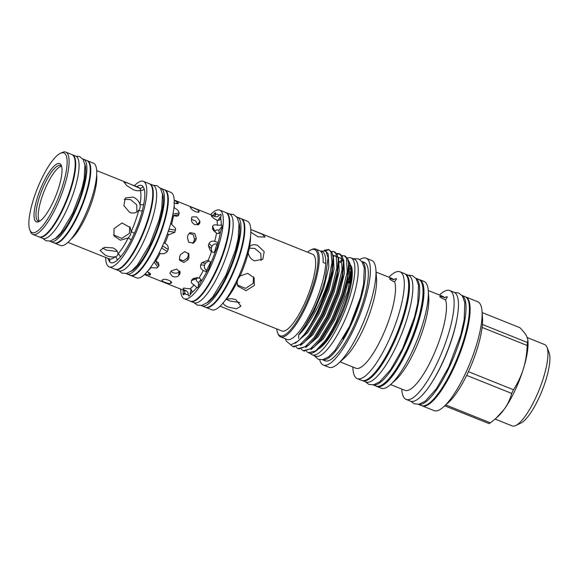 <?xml version="1.0" encoding="UTF-8"?>
<svg xmlns="http://www.w3.org/2000/svg" width="578" height="578" viewBox="0 0 578 578"><rect width="100%" height="100%" fill="white"/><g stroke="black" fill="none" stroke-linecap="round" stroke-linejoin="round"><path stroke-width="0.87" d="M351.431 266.407A46.435 12.405 111.8 0 1 338.874 320.638A46.435 12.405 111.8 0 1 318.362 348.96M349.863 283.018A46.435 12.405 -68.2 0 0 349.813 265.288M317.633 349.625A51.702 13.814 -68.2 0 0 325.096 340.861L315.545 350.933L308.406 352.775L309.107 353.057A51.702 13.814 -68.2 0 0 317.633 349.625L320.198 347.299A48.147 12.868 -68.2 0 0 337.74 320.602A48.147 12.868 -68.2 0 0 351.619 268.893L351.467 266.848L347.79 259.139M325.096 340.861C329.063 335.269 332.899 328.622 336.606 320.92L347.978 290.77L351.467 266.848M303.219 350.694L304.238 351.106L313.861 347.262L320.371 339.943L332.711 319.461L342.877 294.715L347.494 277.165L348.65 263.532L347.53 258.511L345.297 256.162L344.271 255.751L346.504 258.099L347.234 271.978L341.851 294.303L331.685 319.049L319.345 339.532L310.357 348.852L303.219 350.694L301.362 349.3M341.901 255.649L344.271 255.751M298.024 348.613L299.05 349.025L308.674 345.182L315.183 337.863L327.524 317.38L337.689 292.634L342.306 275.085L343.462 261.451L342.335 256.43L340.11 254.082L339.084 253.67L341.309 256.018L342.046 269.897L336.663 292.222L326.498 316.968L314.157 337.451L305.17 346.771L298.031 348.621L296.174 347.219M339.582 253.923L337.068 254.183M334.229 255.787L333.542 256.321M336.714 253.569L339.084 253.67M292.836 346.54L293.862 346.952L303.486 343.101L309.996 335.782L322.336 315.299L332.502 290.553L337.119 273.004L338.267 259.377L337.147 254.349L334.922 252.001L333.896 251.589L336.121 253.937L336.851 267.816L331.476 290.149L321.31 314.887L308.97 335.37L299.975 344.69L292.836 346.54L290.785 344.885M331.526 251.488L333.896 251.589M317.149 313.218L327.307 288.48L331.931 270.923L333.08 257.297L331.96 252.268L328.709 249.515L330.934 251.856L332.01 262.39L328.824 279.571A51.702 13.814 -68.2 0 1 316.701 313.038A51.702 13.814 -68.2 0 1 304.331 334.322C308.529 328.889 312.806 321.859 317.149 313.218M329.2 249.761L325.277 250.686M324.272 250.26L328.709 249.515M276.746 328.918A46.406 12.398 -68.2 0 0 277.577 332.755L277.982 333.824A47.28 12.637 -68.2 0 0 280.547 336.844L287.028 339.445A47.28 12.637 -68.2 0 0 312.048 310.097A47.28 12.637 -68.2 0 0 325.71 263.496A47.28 12.637 -68.2 0 0 320.797 251.423M320.4 251.076L325.862 251.148L328.073 257.723L325.168 278.979C322.38 289.549 318.413 300.184 313.276 310.877L305.422 325.19L301.492 331.035C300.755 332.148 297.526 335.984 299.549 334.207C304.685 328.918 309.866 321.527 315.089 312.026C320.862 301.376 325.443 290.561 328.824 279.571M280.547 336.844A47.28 12.637 -68.2 0 0 305.56 307.496A47.28 12.637 -68.2 0 0 315.718 249.075A47.28 12.637 -68.2 0 0 311.773 249.494L310.747 249.978A46.406 12.398 -68.2 0 0 307.496 252.181M325.71 263.496L323.116 262.455A47.28 12.637 111.8 0 0 319.612 250.635L315.718 249.075M277.577 332.755A46.406 12.398 -68.2 0 0 304.642 306.918A46.406 12.398 -68.2 0 0 310.747 249.978M248.858 246.452A2.897 1.676 -169.5 0 0 249.523 246.784C251.495 244.602 254.233 244.162 257.723 245.469L264.204 251.668L262.809 259.298L254.342 260.837C250.917 259.219 248.872 256.538 248.2 252.781A41.334 11.047 111.8 0 1 240.065 276.017L247.709 273.322L254.161 277.881L254.291 285.496L246.04 290.647L237.89 286.197L237.074 282.302L237.948 278.95L240.065 276.017A2.897 0.397 -156 0 0 239.061 275.648M250.809 229.466L312.597 254.226A41.334 11.047 111.8 0 1 303.717 305.307A41.334 11.047 111.8 0 1 281.847 330.963L220.059 306.203M250.809 229.517L262.426 234.321L265.143 237.067L257.933 236.792L250.838 232.233M247.384 252.369A2.897 1.264 -165.9 0 0 248.2 252.781L249.913 246.358M261.14 260.534L260.822 253.561L254.761 248.424L248.713 248.114M237.414 285.041L245.599 288.386L253.186 283.328L253.518 276.819M225.557 299.838L225.94 299.671C228.96 298.465 232.277 298.472 235.889 299.693L240.925 306.145L236.474 308.796L228.454 307.113C224.987 305.74 223.18 304.23 223.036 302.569M226.605 299.426L229.798 300.994L239.841 302.525M241.033 218.657A47.743 12.759 111.8 0 1 241.293 218.751A47.743 12.759 111.8 0 1 231.041 277.751A47.743 12.759 111.8 0 1 205.775 307.388A47.743 12.759 111.8 0 1 205.522 307.272M241.293 218.751L247.261 221.143A47.743 12.759 111.8 0 1 237.009 280.142A47.743 12.759 111.8 0 1 211.743 309.779L205.775 307.388M347.306 258.077A52.208 13.951 111.8 0 1 350.998 257.896L354.365 259.247A52.208 13.951 111.8 0 1 343.151 323.767A52.208 13.951 111.8 0 1 315.53 356.178L312.156 354.827A52.208 13.951 111.8 0 1 310.299 353.324M350.998 257.896A52.208 13.951 111.8 0 1 339.777 322.416A52.208 13.951 111.8 0 1 312.156 354.827M350.051 269.008A50.532 13.504 111.8 0 1 350.651 268.38M527.324 337.617L544.686 344.575A43.798 11.704 111.8 0 1 547.063 347.378A43.798 11.704 111.8 0 1 535.279 398.697A43.798 11.704 111.8 0 1 515.757 425.502A43.798 11.704 111.8 0 1 512.108 425.885L495.108 419.072M547.063 347.378L549.1 352.696A39.449 10.541 111.8 0 1 538.486 398.921A39.449 10.541 111.8 0 1 520.901 423.06L515.757 425.502M421.897 405.727A58.653 15.671 -68.2 0 0 422.128 405.828L434.092 410.626A58.653 15.671 -68.2 0 0 443.76 406.731A58.653 15.671 -68.2 0 0 465.124 374.219A58.653 15.671 -68.2 0 0 482.03 311.231A58.653 15.671 -68.2 0 0 477.724 301.745L465.76 296.947A58.653 15.671 -68.2 0 0 465.521 296.861M422.128 405.828A58.653 15.671 -68.2 0 0 453.159 369.421A58.653 15.671 -68.2 0 0 465.76 296.947M443.76 406.731L448.629 402.324A51.919 13.872 -68.2 0 0 466.656 375.368A51.919 13.872 -68.2 0 0 467.544 373.54A51.919 13.872 -68.2 0 0 468.411 371.683A51.919 13.872 -68.2 0 0 482.11 327.43A51.919 13.872 -68.2 0 0 482.413 324.468A51.919 13.872 -68.2 0 0 482.507 317.784L482.03 311.231M466.656 375.368L511.718 393.43A51.919 13.872 -68.2 0 0 512.599 391.595A51.919 13.872 -68.2 0 0 513.466 389.738L468.411 371.683M511.718 393.43C510.208 399.044 507.686 404.362 504.146 409.369A45.973 12.283 -68.2 0 0 514.738 390.995A45.973 12.283 -68.2 0 0 523.386 368.843C520.995 376.329 517.686 383.293 513.466 389.738M390.562 384.572L404.99 390.352A50.662 13.54 -68.2 0 0 431.795 358.909A50.662 13.54 -68.2 0 0 445.53 299.83C442.9 298.869 440.971 297.771 439.728 296.55L439.714 296.514M401.775 389.066L401.84 389.933A58.653 15.671 -68.2 0 0 406.146 399.427A58.653 15.671 -68.2 0 0 437.178 363.02A58.653 15.671 -68.2 0 0 449.778 290.546A58.653 15.671 -68.2 0 0 440.111 294.433L439.461 295.018M439.728 296.55C440.118 296.117 441.693 296.514 444.453 297.728A50.662 13.54 -68.2 0 0 442.676 296.304L428.247 290.524M444.453 297.728C445.978 296.781 446.946 296.543 447.358 297.005L447.372 297.049M447.358 297.005L445.53 299.83M376.068 386.061A57.533 15.375 -68.2 0 0 376.878 386.494L381.242 388.243A57.533 15.375 -68.2 0 0 390.721 384.428L395.699 379.927A50.662 13.54 -68.2 0 0 414.151 351.836A50.662 13.54 -68.2 0 0 428.753 297.432L428.262 290.741A57.533 15.375 -68.2 0 0 424.042 281.435L419.679 279.687A57.533 15.375 -68.2 0 0 418.797 279.441M406.146 399.427L410.452 401.154A58.653 15.671 -68.2 0 0 441.484 364.747A58.653 15.671 -68.2 0 0 454.084 292.273L449.778 290.546M390.721 384.428A57.533 15.375 -68.2 0 0 411.68 352.529A57.533 15.375 -68.2 0 0 428.262 290.741M376.878 386.494A57.533 15.375 -68.2 0 0 407.324 350.781A57.533 15.375 -68.2 0 0 419.679 279.687M418.306 404.318A58.681 15.678 -68.2 0 0 452.032 361.192A58.681 15.678 -68.2 0 0 464.38 298.01A58.681 15.678 -68.2 0 0 461.945 295.401L465.015 296.622A58.681 15.678 -68.2 0 1 467.754 299.368A58.681 15.678 -68.2 0 1 455.161 363.107A58.681 15.678 -68.2 0 1 421.369 405.554L418.277 404.318M456.548 320.992A56.145 14.999 111.8 0 1 441.852 364.277A56.145 14.999 111.8 0 1 432.069 382.08M467.205 326.7A56.145 14.999 111.8 0 1 452.769 368.656A56.145 14.999 111.8 0 1 443.716 385.309M361.777 261.415A52.966 14.154 -68.2 0 1 350.174 326.765A52.966 14.154 -68.2 0 1 322.38 359.726L325.002 360.788A52.966 14.154 -68.2 0 0 353.028 327.907A52.966 14.154 -68.2 0 0 364.407 262.455L361.77 261.401M350.911 271.118A52.966 14.154 -68.2 0 0 349.907 272.397M348.548 274.21A52.966 14.154 -68.2 0 0 347.84 275.215M319.677 359.704A57.533 15.375 -68.2 0 0 323.304 365.029L328.882 367.261A57.533 15.375 -68.2 0 0 338.361 363.446A57.533 15.375 -68.2 0 0 359.321 331.548A57.533 15.375 -68.2 0 0 375.902 269.76A57.533 15.375 -68.2 0 0 371.683 260.454L366.105 258.214A57.533 15.375 -68.2 0 0 359.805 259.558M350.456 279.188A57.533 15.375 -68.2 0 0 348.238 282.852M346.092 286.645A57.533 15.375 -68.2 0 0 344.401 289.809M323.304 365.029A57.533 15.375 -68.2 0 0 353.743 329.308A57.533 15.375 -68.2 0 0 366.105 258.214M352.818 366.994L352.992 369.306A57.533 15.375 -68.2 0 0 357.211 378.612L361.575 380.36A57.533 15.375 -68.2 0 0 392.014 344.647A57.533 15.375 -68.2 0 0 404.376 273.553L400.012 271.805A57.533 15.375 -68.2 0 0 390.533 275.619L388.813 277.173M357.211 378.612A57.533 15.375 -68.2 0 0 387.657 342.899A57.533 15.375 -68.2 0 0 400.012 271.805M389.637 278.863C389.731 278.336 391.039 278.625 393.56 279.73C395.099 278.762 396.103 278.488 396.573 278.914L394.622 281.811C392.216 280.93 390.555 279.947 389.637 278.863L389.601 278.74M393.56 279.73A48.379 12.926 -68.2 0 0 391.884 278.408L376.076 272.072M338.361 363.446L344.987 357.45A48.379 12.926 -68.2 0 0 362.608 330.623A48.379 12.926 -68.2 0 0 376.553 278.668L375.902 269.76M340.081 361.893L355.889 368.229A48.379 12.926 -68.2 0 0 381.487 338.195A48.379 12.926 -68.2 0 0 394.622 281.811M415.842 278.256L418.761 279.427A57.432 15.346 111.8 0 1 406.421 350.398A57.432 15.346 111.8 0 1 376.032 386.046L373.113 384.876M415.885 278.314A57.432 15.346 111.8 0 1 403.047 349.047A57.432 15.346 111.8 0 1 373.186 384.869M362.457 380.606A57.432 15.346 -68.2 0 0 362.493 380.62A57.432 15.346 -68.2 0 0 392.881 344.972A57.432 15.346 -68.2 0 0 405.214 274.001A57.432 15.346 -68.2 0 0 405.185 273.986M362.493 380.62L365.867 381.971A57.432 15.346 -68.2 0 0 396.255 346.323A57.432 15.346 -68.2 0 0 408.588 275.352L405.214 274.001M375.657 371.654A55.322 14.782 -68.2 0 0 392.549 344.322A55.322 14.782 -68.2 0 0 408.552 289.578M389.232 378.373A55.322 14.782 -68.2 0 0 406.977 350.102A55.322 14.782 -68.2 0 0 423.009 294.094M412.403 324.034A55.322 14.782 111.8 0 1 402.721 348.397A55.322 14.782 111.8 0 1 402.252 349.379M210.493 214.64A47.743 12.759 111.8 0 1 219.763 210.125A47.743 12.759 111.8 0 1 209.503 269.117A47.743 12.759 111.8 0 1 184.245 298.754A47.743 12.759 111.8 0 1 180.661 289.087M219.763 210.125L225.731 212.509A47.743 12.759 111.8 0 1 215.471 271.508A47.743 12.759 111.8 0 1 190.213 301.145L184.245 298.754M221.887 227.4A41.428 11.069 -68.2 0 0 221.93 226.54L219.011 230.181C216.916 229.654 215.572 230.058 214.987 231.388L214.915 232.024M221.945 225.109L221.858 227.696L220.5 231.778C219.611 233.49 218.274 233.953 216.512 233.165L212.769 229.401L212.61 226.316C213.333 224.842 214.9 224.481 217.328 225.225L221.952 225.131M217.292 247.615L215.399 251.379C214.481 252.528 213.188 252.608 211.526 251.618L210.24 250.592L208.362 245.643L209.019 243.519C210.291 241.445 212.184 240.715 214.713 241.322L218.123 242.587L217.292 247.615M192.431 279.203L193.955 278.191L198.976 278.047C200.812 278.668 201.476 279.897 200.992 281.732L198.182 287.114L196.758 287.577L194.027 284.896C191.766 283.733 190.892 282.31 191.405 280.619L192.431 279.203L196.368 277.787M183.869 288.133L190.075 288.834C191.817 289.672 192.301 290.994 191.528 292.793L189.57 295.705L188.753 296.117L188.218 294.469C188.341 292.995 187.669 291.774 186.195 290.792C183.869 289.845 182.829 289.087 183.067 288.538L183.905 288.111M212.48 216.085L215.24 212.769L215.717 212.928L215.789 214.409L214.467 216.056M196.325 238.425A40.099 10.715 111.8 0 1 195.667 240.556L193.536 243.071L188.623 242.283L187.366 237.233A40.099 10.715 -68.2 0 0 188.023 235.101L190.01 232.659L194.815 233.498L196.325 238.425L194.519 239.343L193.406 234.827L189.158 233.252M199.916 221.23A40.099 10.715 111.8 0 1 199.75 222.87L199.323 223.975L195.075 224.734C192.619 223.469 191.412 221.742 191.448 219.539A40.099 10.715 -68.2 0 0 191.614 217.899L191.968 216.894L196.679 216.88L199.916 221.23L197.604 224.423L195.646 220.962L191.47 219.308M198.818 212.14L199.114 211.512C199.237 212.429 198.044 212.473 195.523 211.627C193.001 210.45 191.426 209.301 190.812 208.181A40.099 10.715 -68.2 0 0 190.444 207.466C189.049 205.934 197.864 209.467 198.753 210.797A40.099 10.715 111.8 0 1 199.114 211.512L199.128 211.888M163.856 242.854L164.968 243.309C167.533 244.667 168.617 246.719 168.198 249.479L167.23 251.524C165.359 253.605 163.01 254.226 160.185 253.381L159.095 253.099M180.155 255.49A40.099 10.715 -68.2 0 0 180.639 254.457L184.707 251.611L188.876 253.93L188.941 257.788A40.099 10.715 111.8 0 1 188.457 258.814A40.099 10.715 111.8 0 1 187.966 259.833L183.79 262.47L179.642 260.201L179.664 256.509A40.099 10.715 -68.2 0 0 180.155 255.49M200.992 281.732A43.003 11.488 111.8 0 0 206.714 271.805L203.297 270.555C201.05 269.24 200.176 267.361 200.66 264.919L201.635 262.874L207.069 260.548L208.001 260.656C209.879 261.068 210.789 261.964 210.724 263.351L208.622 269.362L206.714 271.805L206.108 271.898M211.447 215.883C211.584 215.464 212.82 215.731 215.146 216.671C216.866 217.003 218.202 216.54 219.134 215.298L220.745 214.228L221.107 214.944L220.644 218.246C220.008 220.059 218.766 220.688 216.909 220.124C214.445 218.918 212.747 217.747 211.808 216.598L211.425 215.84M174.289 200.356L178.01 202.488L178.168 203.586M177.2 203.666L178.378 203.196C178.038 203.904 176.528 203.803 173.848 202.907M174.195 205.4A40.099 10.715 111.8 0 1 174.26 207.907C176.962 209.12 178.602 210.789 179.18 212.921L178.327 215.645L176.919 216.215L172.656 215.63M170.72 223.433L175.539 228.317L174.932 232.248L169.202 234.61L167.324 234.003M168.422 234.451A40.099 10.715 111.8 0 1 164.968 243.309L165.265 243.49M208.969 260.916L205.501 263.142L204.525 265.186C204.034 267.332 204.713 269.066 206.57 270.374A34.861 9.313 -68.2 0 0 208.904 265.728A34.861 9.313 -68.2 0 0 210.515 262.195M171.001 271.393L172.93 272.664C175.567 273.589 177.619 273.307 179.093 271.826A34.861 9.313 -68.2 0 0 179.722 270.974M172.54 276.414L169.946 273.329L170.409 272.202A40.099 10.715 -68.2 0 0 171.428 270.793L176.825 269.081L180.206 272.867L179.729 274.116A40.099 10.715 111.8 0 1 178.71 275.533C177.236 277.028 175.185 277.324 172.54 276.414M164.737 282.223C162.281 281.255 161.392 280.554 162.071 280.12A40.099 10.715 -68.2 0 0 162.873 279.716C164.817 278.141 173.631 281.674 171.175 283.047A40.099 10.715 111.8 0 1 170.373 283.451C169.202 283.682 167.324 283.278 164.737 282.223M155.077 260.425L158.473 262.788L158.993 265.808L156.689 268.019L150.439 267.563M147.043 271.544C149.586 272.758 150.721 273.82 150.439 274.731L149.637 275.135L144.868 274.174M179.325 259.341L183.457 260.801L187.142 258.221A34.861 9.313 -68.2 0 0 187.633 257.203A34.861 9.313 -68.2 0 0 188.117 256.177L188.377 253.164M167.23 251.524L161.717 248.034L162.693 245.99L168.198 249.479M164.643 189.873A46.045 12.304 111.8 0 1 164.903 189.967A46.045 12.304 111.8 0 1 155.012 246.871A46.045 12.304 111.8 0 1 130.65 275.453A46.045 12.304 111.8 0 1 130.397 275.338M164.903 189.967L170.871 192.358A46.045 12.304 111.8 0 1 160.98 249.255A46.045 12.304 111.8 0 1 136.618 277.845L130.65 275.453M236.734 216.996A47.743 12.759 111.8 0 1 237.406 217.191L240.78 218.542A47.743 12.759 111.8 0 1 230.521 277.541A47.743 12.759 111.8 0 1 205.262 307.178L201.888 305.827A47.743 12.759 111.8 0 1 201.267 305.502M237.406 217.191A47.743 12.759 111.8 0 1 227.147 276.19A47.743 12.759 111.8 0 1 201.888 305.827M190.473 301.239A47.743 12.759 -68.2 0 0 190.733 301.355A47.743 12.759 -68.2 0 0 215.991 271.718A47.743 12.759 -68.2 0 0 226.251 212.718A47.743 12.759 -68.2 0 0 225.984 212.625M190.733 301.355L194.1 302.706A47.743 12.759 -68.2 0 0 219.365 273.069A47.743 12.759 -68.2 0 0 229.618 214.07L226.251 212.718M238.931 222.667A45.113 12.051 111.8 0 1 226.735 275.381A45.113 12.051 111.8 0 1 206.772 302.915M134.407 185.719A46.045 12.304 111.8 0 1 143.373 181.34A46.045 12.304 111.8 0 1 133.475 238.237A46.045 12.304 111.8 0 1 109.112 266.826A46.045 12.304 111.8 0 1 105.658 257.47M143.373 181.34L149.334 183.732A46.045 12.304 111.8 0 1 139.442 240.629A46.045 12.304 111.8 0 1 115.08 269.211L109.112 266.826M114.025 228.635L122.009 222.956L130.231 227.551L131.184 231.727L130.368 235.181L128.2 238.02L120.289 240.195L113.96 235.867L114.025 228.635M138.655 210.421A2.897 1.25 -165.8 0 0 142.376 210.515A41.551 11.105 111.8 0 1 134.349 233.418A2.897 0.383 -156.1 0 0 131.184 231.727A38.654 10.325 -68.2 0 0 138.655 210.421C136.307 212.979 133.33 213.658 129.725 212.466L123.873 205.638L125.31 197.965L133.099 197.098C136.639 198.608 138.93 201.043 139.97 204.424C140.483 206.678 140.049 208.68 138.655 210.421L138.214 210.905M140.519 189.945L140.317 190.213C139.175 191.116 136.827 190.957 133.28 189.729L126.481 185.386L124.01 182.106L128.215 183.233L139.197 188.023C140.526 188.905 140.895 189.635 140.317 190.213A2.897 2.652 163.1 0 0 144.16 188.789A41.551 11.105 111.8 0 1 143.792 204.063L142.376 210.515M136.849 211.967L136.776 204.865L130.606 199.583L124.27 199.396M113.548 234.899L121.741 238.418L129.443 233.368L129.703 226.655M134.349 233.418L131.141 240.181A41.551 11.105 111.8 0 1 120.152 257.304A2.897 2.225 41.2 0 0 117.984 253.944C117.84 255.44 116.872 256.408 115.08 256.842C112.226 257.275 109.018 256.762 105.463 255.31L100.073 250.469L104.618 247.377L112.898 247.89C116.315 249.494 118.006 251.509 117.984 253.944L117.919 254.392M102.602 248.063L106.59 250.166L117.334 251.466M67.951 242.363L109.271 258.915A38.654 10.325 -68.2 0 0 115.08 256.842A2.897 2.5 49.9 0 1 117.031 260.418A41.551 11.105 111.8 0 1 109.531 261.726L108.324 259.37A2.897 2.652 163.1 0 0 108.57 258.633M87.199 160.698A44.318 11.842 111.8 0 1 87.466 160.792A44.318 11.842 111.8 0 1 77.943 215.565A44.318 11.842 111.8 0 1 54.491 243.078A44.318 11.842 111.8 0 1 54.238 242.962M87.466 160.792L93.434 163.184A44.318 11.842 111.8 0 1 83.911 217.957A44.318 11.842 111.8 0 1 60.459 245.469L54.491 243.078M160.316 188.211A46.045 12.304 111.8 0 1 161.009 188.406L164.383 189.757A46.045 12.304 111.8 0 1 154.492 246.661A46.045 12.304 111.8 0 1 130.129 275.244L126.755 273.893A46.045 12.304 111.8 0 1 126.12 273.553M161.009 188.406A46.045 12.304 111.8 0 1 151.118 245.31A46.045 12.304 111.8 0 1 126.755 273.893M115.347 269.305A46.045 12.304 -68.2 0 0 115.6 269.42A46.045 12.304 -68.2 0 0 139.963 240.838A46.045 12.304 -68.2 0 0 149.854 183.934A46.045 12.304 -68.2 0 0 149.594 183.847M115.6 269.42L118.974 270.771A46.045 12.304 -68.2 0 0 143.337 242.189A46.045 12.304 -68.2 0 0 153.228 185.285L149.854 183.934M162.331 193.182A43.574 11.639 111.8 0 1 150.735 244.545A43.574 11.639 111.8 0 1 131.004 271.349M60.387 153.322L62.106 152.505A44.318 11.842 111.8 0 1 65.798 152.115A44.318 11.842 111.8 0 1 56.276 206.881A44.318 11.842 111.8 0 1 32.83 234.393A44.318 11.842 111.8 0 1 30.424 231.561L29.745 229.784A42.873 11.459 -68.2 0 0 54.751 205.913A42.873 11.459 -68.2 0 0 60.387 153.322A42.873 11.459 -68.2 0 0 41.276 179.556A42.873 11.459 -68.2 0 0 29.745 229.784M65.798 152.115L71.896 154.557A44.318 11.842 111.8 0 1 62.373 209.323A44.318 11.842 111.8 0 1 38.928 236.836L32.83 234.393M52.945 202.379A31.371 8.381 111.8 0 1 38.964 221.576A31.371 8.381 111.8 0 1 43.09 183.089A31.371 8.381 111.8 0 1 61.384 165.619A31.371 8.381 111.8 0 1 52.945 202.379M61.687 166.608A29.919 7.998 -68.2 0 0 60.444 165.481A29.919 7.998 -68.2 0 0 44.614 184.057A29.919 7.998 -68.2 0 0 38.184 221.027A29.919 7.998 -68.2 0 0 39.86 221.071M61.441 166.254A29.919 7.998 -68.2 0 0 46.869 184.96A29.919 7.998 -68.2 0 0 39.441 221.157M82.799 159.029A44.318 11.842 111.8 0 1 83.572 159.232L86.946 160.583A44.318 11.842 111.8 0 1 77.423 215.356A44.318 11.842 111.8 0 1 53.971 242.868L50.597 241.517A44.318 11.842 111.8 0 1 49.903 241.127M83.572 159.232A44.318 11.842 111.8 0 1 74.049 214.005A44.318 11.842 111.8 0 1 50.597 241.517M39.188 236.929A44.318 11.842 -68.2 0 0 39.441 237.045A44.318 11.842 -68.2 0 0 62.894 209.532A44.318 11.842 -68.2 0 0 72.416 154.767A44.318 11.842 -68.2 0 0 72.149 154.673M39.441 237.045L42.815 238.396A44.318 11.842 -68.2 0 0 66.268 210.883A44.318 11.842 -68.2 0 0 75.79 156.118L72.416 154.767M84.822 164.21A41.71 11.148 111.8 0 1 73.637 213.203A41.71 11.148 111.8 0 1 54.939 238.779M109.531 261.726A2.897 2.767 139 0 0 109.213 258.893L109.119 258.785M120.152 257.304L117.031 260.418M131.141 240.181A2.897 0.881 26.9 0 0 128.2 238.02A38.654 10.325 -68.2 0 1 117.984 253.944M140.317 190.213A38.654 10.325 -68.2 0 1 139.97 204.424A2.897 1.691 -169.6 0 0 143.792 204.063M132.788 185.068L138.026 187.164A38.654 10.325 -68.2 0 1 139.197 188.023A2.897 2.767 139 0 0 142.954 186.434L144.16 188.789M174.932 232.248L168.436 231.279L169.188 228.534M192.568 243.425L193.861 241.474A34.861 9.313 -68.2 0 0 194.519 239.343M197.553 225.03A34.861 9.313 -68.2 0 0 197.604 224.423M150.54 274.116L150.439 274.731L149.68 273.156M171.471 282.7L171.428 282.216M220.637 218.253A41.428 11.069 -68.2 0 0 219.9 217.263L218.101 220.406M220.803 217.711L219.9 217.263M191.094 289.405L190.09 293.588A41.428 11.069 -68.2 0 0 191.354 293.154M190.09 293.588L191 293.834M197.495 277.375L196.477 278.791C195.964 280.272 196.643 281.558 198.521 282.664A34.861 9.313 -68.2 0 0 200.942 279.571M198.521 282.664L198.305 287.02M206.57 270.374L206.924 271.682M218.274 243.085L216.858 244.032C214.633 243.685 212.979 244.443 211.902 246.307L211.237 248.439L211.895 251.842M214.416 252.16A34.861 9.313 -68.2 0 0 216.858 244.032M218.838 233.433A34.861 9.313 -68.2 0 0 219.011 230.181M184.454 290.604L184.873 293.581L183.262 294.65L182.894 293.935L183.363 290.633A43.003 11.488 111.8 0 1 183.233 290.12M183.681 294.787L183.262 294.65L184.382 294.202M197.358 287.873L196.758 287.577A43.003 11.488 111.8 0 1 191.528 292.793M217.949 242.363L218.123 242.587A43.003 11.488 111.8 0 0 220.5 231.778M342.891 338.983A50.532 13.504 -68.2 0 0 362.283 290.589M444.742 405.843L488.988 423.573A51.919 13.872 -68.2 0 0 490.433 422.843L445.746 404.932M496.242 418.067L497.99 416.485A45.973 12.283 -68.2 0 0 504.146 409.369L496.242 418.067L490.433 422.843M482.11 327.43L527.165 345.485A51.919 13.872 -68.2 0 0 527.476 342.523L482.413 324.468M527.165 345.485C526.905 353.534 525.64 361.322 523.386 368.843A45.973 12.283 -68.2 0 0 527.989 341.627L527.866 339.915L527.476 342.523M482.103 312.546L519.889 327.69C523.097 330.891 525.38 333.773 526.753 336.338L527.866 339.915M236.113 281.992A2.897 0.867 26.8 0 1 237.074 282.302A41.334 11.047 111.8 0 1 225.94 299.671A2.897 2.24 41.5 0 0 225.731 299.599M304.331 334.322L298.407 340.926L290.893 344.885L286.247 341.056L285.373 338.78M308.406 352.775L306.55 351.381M250.57 236.25A41.334 11.047 111.8 0 1 249.523 246.784M214.987 231.388L212.61 226.316M215.825 213.997L215.24 212.769M208.001 260.656A40.099 10.715 -68.2 0 0 211.526 251.618M214.713 241.322A40.099 10.715 -68.2 0 0 216.512 233.165M217.328 225.225A40.099 10.715 -68.2 0 0 216.909 220.124M215.146 216.671A40.099 10.715 -68.2 0 0 214.322 216.179L174.274 200.125M173.429 215.984A40.099 10.715 111.8 0 1 171.666 223.975M172.808 215.724L179.007 214.561M154.044 262.13L157.967 267.224M148.206 272.159L149.637 275.135M96.685 174.982A38.654 10.325 111.8 0 1 85.616 217.249A38.654 10.325 111.8 0 1 70.957 239.184M108.324 259.37A41.551 11.105 111.8 0 1 108.079 258.438M136.834 186.687A41.551 11.105 111.8 0 1 142.954 186.434M175.654 203.427L178.01 202.488M150.916 267.686A40.099 10.715 111.8 0 1 148.033 270.706M154.976 260.599L158.993 265.808M160.185 253.381A40.099 10.715 111.8 0 1 155.952 260.721M169.094 229.155L175.589 230.116M172.974 214.084L179.18 212.921M188.941 257.788L188.117 256.177M187.966 259.833L187.142 258.221M193.861 241.474L195.667 240.556M199.75 222.87L198.384 224.755M198.753 210.797L198.066 212.242M170.373 283.451L170.958 281.558M179.729 274.116L180.004 271.516M178.71 275.533L179.093 271.826M184.1 288.046L183.067 288.538M196.477 278.791L191.405 280.619M205.501 263.142L201.635 262.874M204.525 265.186L200.66 264.919M211.902 246.307L209.019 243.519M211.237 248.439L208.362 245.643M213.882 231.034L212.444 227.956M144.442 274.572L184.49 290.626A40.099 10.715 -68.2 0 0 186.195 290.792M190.075 288.834A40.099 10.715 -68.2 0 0 194.027 284.896M198.976 278.047A40.099 10.715 -68.2 0 0 203.297 270.555M221.201 215.421L220.745 214.228M215.789 214.409A43.003 11.488 111.8 0 1 219.134 215.298M215.464 215.319L214.438 213.174M185.162 293.032L182.894 293.935M188.218 294.469A43.003 11.488 111.8 0 1 184.873 293.581M215.399 251.379A43.003 11.488 111.8 0 1 210.724 263.351M220.644 218.246A43.003 11.488 111.8 0 1 221.201 225.001M299.549 334.207L302.475 330.602L314.136 311.296L323.745 287.974L328.846 266.928L328.181 253.843L326.404 251.784M295.271 343.339L307.662 332.682L319.331 313.377L328.94 290.048L334.033 269.001L333.369 255.924L332.776 254.92M300.574 345.391L312.857 334.763L324.518 315.451L334.127 292.128L339.221 271.082L338.556 258.005L337.964 257M298.645 334.893L298.732 338.412M305.762 347.472L318.045 336.844L329.706 317.532L339.315 294.209L344.416 273.163L343.751 260.086L343.159 259.074M310.95 349.553L323.232 338.918L334.893 319.612L344.502 296.29L349.603 275.244L348.939 262.159L348.346 261.155M325.168 278.979L328.087 257.904M298.407 340.919L306.542 332.234L318.203 312.922L327.813 289.6L332.198 273.018L333.289 260.165L333.08 257.297M303.486 343.101L311.73 334.308L323.391 315.003L333 291.68L337.386 275.099L338.477 262.239L338.267 259.377M336.967 256.719L333.022 255.274M308.674 345.182L316.917 336.389L328.579 317.084L338.195 293.761L342.573 277.18L343.672 264.319L343.462 261.451M342.154 258.8L338.209 257.355M313.861 347.262L322.105 338.47L333.773 319.164L343.383 295.835L347.761 279.253L348.859 266.4L348.65 263.532M342.313 259.825L339.503 261.661M314.186 355.636L318.261 359.299L322.885 359.639L328.615 356.792L334.973 350.456L349.683 326.165L360.585 297.222L363.576 284.13L364.27 267.881L362.088 261.841L358.512 258.879L353.021 258.713M410.85 401.291L414.224 403.82L418.971 404.21L425.343 401.089L436.354 388.799L448.644 367.196L460.738 335.081L464.17 319.858L464.82 302.641L462.364 295.95L458.657 292.945L454.46 292.446M365.412 381.791L368.822 384.406L373.648 384.782L379.854 381.711L390.627 369.674L402.671 348.498L414.527 317.019L417.778 302.793L418.537 285.236L416.174 278.704L412.425 275.634L408.14 275.171M194.078 302.699L197.177 305.097L201.801 305.394L207.206 302.583L212.653 297.085L225.868 275.265L235.47 249.949L238.237 238.114L239.017 223.252L237.052 217.458L233.505 214.474L229.596 214.062M96.699 170.604L128.215 183.233M118.981 270.779L122.124 273.192L126.683 273.43L131.842 270.721L137.419 265.027L149.847 244.386L159.087 219.994L161.761 208.593L162.505 194.244L160.576 188.58L157.086 185.675L153.235 185.292M42.924 238.439L45.98 240.773L50.394 241.026L55.755 238.143L60.827 232.898L72.77 213.065L81.642 189.649L84.207 178.696L84.923 164.889L83.095 159.456L79.627 156.544L75.899 156.161M333.412 256.011L335.746 255.895L337.003 256.921M339.864 262.773L342.422 260.837M328.102 258.084L328.073 257.723"/></g></svg>
